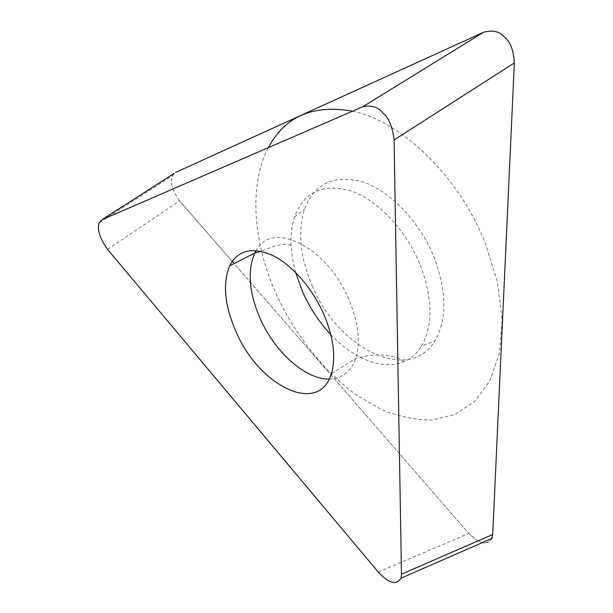 <?xml version="1.0" encoding="UTF-8"?>
<svg xmlns="http://www.w3.org/2000/svg" width="613" height="613" viewBox="0 0 613 613"><rect width="100%" height="100%" fill="white"/><g stroke="black" fill="none" stroke-linecap="round" stroke-linejoin="round"><path stroke-width="0.46" stroke-dasharray="3.06 2.3" d="M232.197 261.376L179.571 200.872C172.038 190.099 169.732 181.601 172.659 175.364L175.67 172.414M107.559 249.399L179.571 200.872L468.853 533.463L234.097 263.559M491.917 538.559C487.281 544.39 480.83 545.478 468.853 533.463C481.741 545.838 489.695 546.191 492.699 534.521M312.262 285.896C337.426 347.655 408.434 384.642 434.816 340.966C447.283 319.473 446.885 291.236 433.636 256.242C419.085 220.887 389.799 190.674 362.536 181.823C333.641 174.429 314.293 183.54 304.492 209.14C297.558 231.975 300.148 257.56 312.262 285.896M295.573 272.387L292.501 258.755L291.052 245.461C290.57 234.948 291.742 225.423 294.562 216.879C303.91 192.038 322.576 183.325 350.552 190.758C376.957 199.577 405.415 229.155 419.713 263.628C432.77 297.742 433.376 325.235 421.522 346.115L434.816 340.966M330.805 334.568C353.571 358.911 382.903 370.742 403.906 361.662C411.078 358.605 416.955 353.425 421.522 346.115M352.567 111.168C401.538 121.106 459.489 177.065 485.458 243.583L497.511 282.532L502.139 319.856L499.388 353.211L489.879 380.796L474.631 401.431L454.884 414.518L431.973 420.005C415.576 420.043 398.818 416.595 381.692 409.645L356.559 395.124C323.771 371.309 295.228 335.265 276.425 294.654C253.384 243.514 248.319 185.67 268.341 147.649M179.571 200.872C171.15 188.911 169.295 179.778 174.015 173.471M378.259 572.052L468.853 533.463M329.227 379.064C341.885 378.788 350.682 371.953 355.624 358.567C360.697 342.361 358.459 322.691 348.927 299.558C327.127 246.395 271.475 219.837 256.173 250.525M99.436 222.626L172.751 175.448M403.906 361.662C394.872 353.816 371.915 353.073 355.624 358.567L331.365 373.723M291.052 245.461C285.459 242.955 275.521 244.909 261.245 251.315M294.562 216.879L304.492 209.14"/><path stroke-width="0.92" d="M362.75 106.762L102.133 219.638L99.337 222.534C96.793 228.841 99.536 237.79 107.559 249.399L378.259 572.052C390.627 585.109 396.826 584.258 400.971 578.365L401.477 574.189L394.082 139.948C392.588 127.098 388.994 118.255 383.301 113.413C378.359 107.068 371.509 104.846 362.75 106.762L483.665 32.213L175.67 172.414L483.665 32.213C492.967 29.776 499.993 31.531 504.752 37.47C510.407 41.883 513.602 50.366 514.353 62.932L492.699 534.521L491.917 538.559M401.477 574.189L492.699 534.521L514.353 62.932C513.602 50.366 510.407 41.883 504.752 37.47C499.993 31.531 492.967 29.776 483.665 32.213M236.281 332.269C259.077 385.876 318.929 415.92 331.365 373.723C336.131 357.463 333.595 337.594 323.756 314.109C312.324 288.079 291.865 264.793 272.586 255.399C252.188 246.648 237.875 250.119 229.653 265.82C222.427 283.719 224.634 305.872 236.281 332.269M330.805 334.568C319.174 322.154 309.764 307.879 302.569 291.757L295.573 272.387M268.341 147.649C284.945 116.409 313.021 104.248 352.567 111.168M234.097 263.559L232.197 261.376M174.015 173.471L102.133 219.638M394.082 139.948L514.353 62.932M261.245 251.315L254.786 253.054C247.162 270.915 249.016 292.868 260.326 318.906C275.091 352.268 305.581 379.631 329.227 379.064M229.653 265.82L254.786 253.054L256.173 250.525M401.032 578.197L491.833 538.452"/></g></svg>
